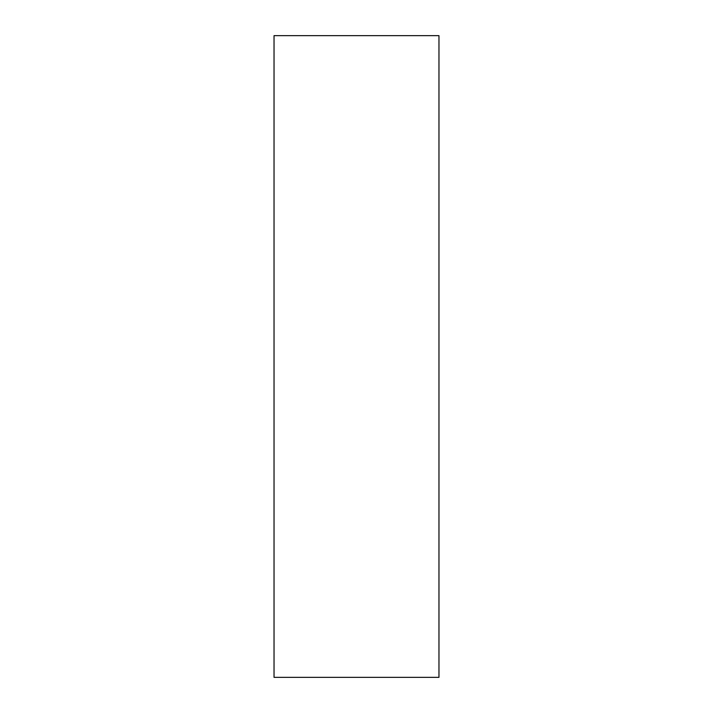 <?xml version="1.0" encoding="UTF-8"?>
<svg xmlns="http://www.w3.org/2000/svg" width="713" height="713" viewBox="0 0 713 713"><rect width="100%" height="100%" fill="white"/><g stroke="black" fill="none" stroke-linecap="round" stroke-linejoin="round"><path stroke-width="1.07" d="M438.967 677.35L274.033 677.35L274.033 35.65L438.967 35.65L438.967 677.35"/></g></svg>

